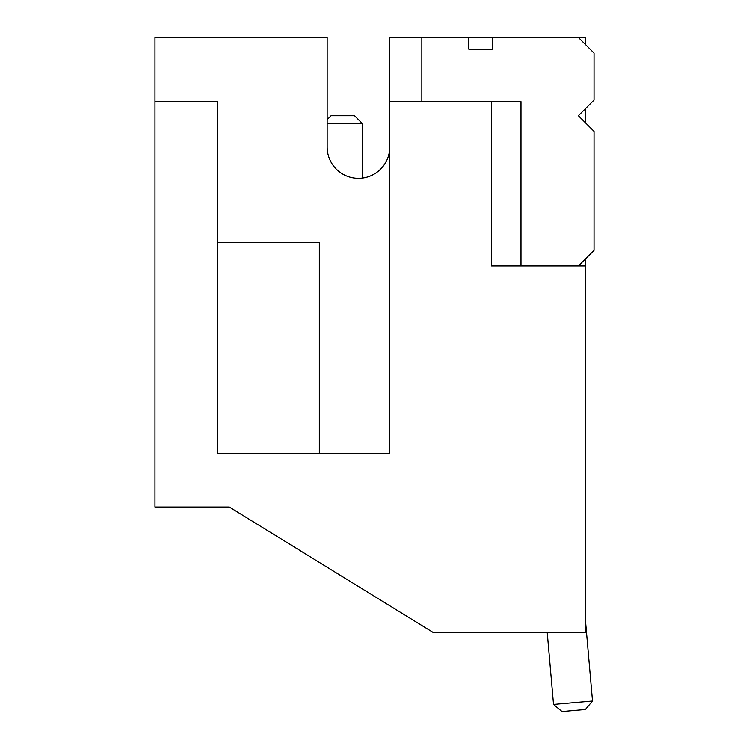 <?xml version="1.0" encoding="UTF-8"?>
<svg xmlns="http://www.w3.org/2000/svg" width="749" height="749" viewBox="0 0 749 749"><rect width="100%" height="100%" fill="white"/><g stroke="black" fill="none" stroke-linecap="round" stroke-linejoin="round"><path stroke-width="1.12" d="M520.976 265.979L520.976 101.63L491.503 101.63L491.503 265.979L585.428 265.979L585.428 632.259L432.81 632.259L229.316 507.036L154.968 507.036L154.968 101.63L217.575 101.63L217.575 453.819L389.761 453.819L389.761 101.63L491.503 101.63M421.846 101.63L421.846 37.45L468.808 37.45L468.808 49.191L492.29 49.191L492.29 37.45L578.378 37.45L594.032 53.104L594.032 100.066L578.378 115.711L594.032 131.365L594.032 250.335L578.378 265.979M389.761 147.019A31.308 31.308 0 0 1 358.453 178.328A31.308 31.308 0 0 1 327.154 147.019L327.154 37.45L154.968 37.45L154.968 101.63M389.761 101.63L389.761 37.45L421.846 37.45M468.808 37.45L492.29 37.45M578.378 37.45L585.428 37.45L585.428 44.491M585.428 108.671L585.428 122.761M585.428 258.939L585.428 265.979M217.575 242.507L319.327 242.507L319.327 453.819M553.511 704.434L561.984 711.55L585.381 709.5L592.496 701.027L585.428 620.219L592.496 701.027L585.428 620.219L592.496 701.027L585.428 620.219L592.496 701.027L585.428 620.219L592.496 701.027L553.511 704.434L547.191 632.259M327.154 119.625L331.067 115.711L354.539 115.711L362.366 123.538L327.154 123.538M362.366 178.084L362.366 123.538"/></g></svg>
